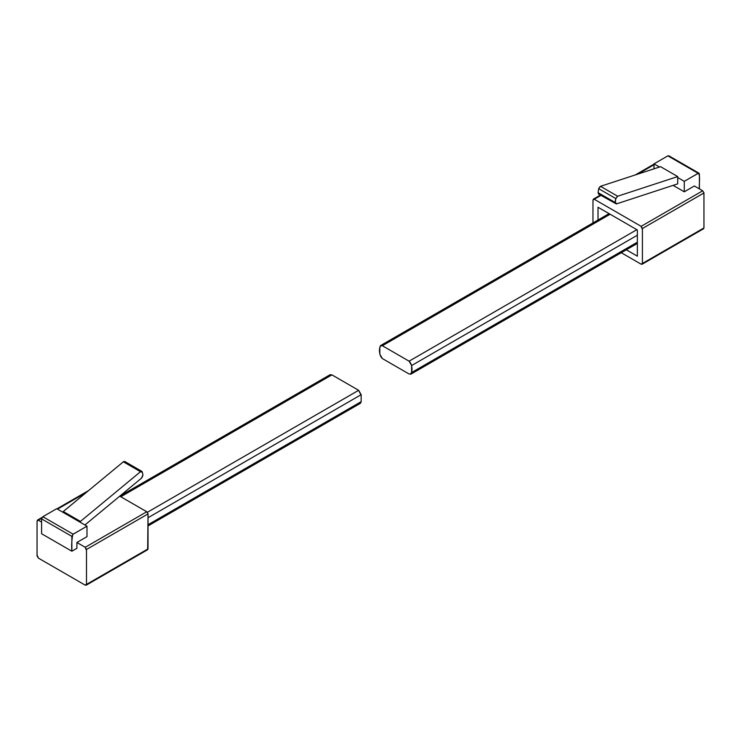 <?xml version="1.0" encoding="UTF-8"?>
<svg xmlns="http://www.w3.org/2000/svg" width="741" height="741" viewBox="0 0 741 741"><rect width="100%" height="100%" fill="white"/><g stroke="black" fill="none" stroke-linecap="round" stroke-linejoin="round"><path stroke-width="1.11" d="M358.644 403.123L361.154 401.974M361.163 401.668L361.163 395.222L358.524 390.238L331.912 374.872L330.097 374.705L331.912 374.872L120.792 496.757L331.912 374.872L358.644 390.303L361.163 394.675L148.033 517.727L361.163 394.675L361.163 401.668L148.033 524.721L361.163 401.668L360.432 403.299L148.033 525.925M86.993 536.66L76.907 542.486L76.907 548.303L71.858 551.221C71.414 545.672 71.72 540.078 72.766 534.446L86.993 526.175L86.993 536.66L86.993 526.175L56.724 508.697L42.848 516.709L73.118 534.178L86.993 526.175L56.724 508.697L43.061 516.588L41.616 518.58M146.774 549.618L86.484 584.427L86.484 549.47L148.033 513.939L146.774 511.753L85.224 547.284L86.484 549.47L148.033 513.939L148.033 548.886L85.224 585.149L38.31 558.066L37.05 555.88L37.05 520.932L41.7 518.246L37.05 520.932L37.05 554.926L38.43 558.14L85.113 585.084L86.484 584.427L86.484 550.424L85.104 547.219L76.907 542.486L85.224 547.284L146.774 511.753L119.755 496.155L146.644 511.688L148.024 513.763M86.484 584.427L85.224 585.149M125.146 462.106L123.349 461.81L140.503 471.711L142.3 472.008L141.892 471.378L124.738 461.476M80.436 522.386L80.436 521.414L140.503 471.711L123.349 461.81L63.281 511.512L80.436 521.414L63.281 511.512L63.281 512.485L80.436 522.386L80.436 521.414L140.419 471.776L142.337 472.184L142.92 474.944L141.429 478.223L84.928 524.98L141.8 477.908L142.967 475.166L142.3 472.008M76.907 548.303L71.858 551.221L41.589 533.742L41.589 518.895L41.589 533.742L71.858 551.221L71.858 536.364L41.589 518.895L71.858 536.364L73.118 534.178L42.848 516.709L41.589 518.895M57.483 509.132L86.178 492.57L57.483 509.132M63.281 512.485L63.281 511.512L123.349 461.81M123.654 461.587L124.747 461.486M37.05 520.932L38.421 520.265L41.589 522.099L38.31 520.201M86.113 585.242L147.663 549.711L148.033 513.921M147.376 512.281L358.644 390.303L147.376 512.281M409.088 373.992C412.959 375.113 413.006 364.34 408.967 361.108L382.356 345.741C378.484 344.621 378.438 355.393 382.476 358.625L409.088 373.992L382.356 358.561L379.837 354.189L379.837 347.196L380.568 345.565L382.356 345.741L610.121 214.242L382.356 345.741L409.088 361.182L411.616 365.545L411.616 372.538L410.875 374.168L409.088 373.992M637.362 242.205L411.616 372.538L637.362 242.205M637.362 235.212L411.616 365.545L637.362 235.212M636.852 229.682L409.088 361.182L636.852 229.682M677.719 183.861L677.719 176.58L617.735 196.198C616.003 197.69 615.169 199.709 615.234 202.256L616.725 203.812L677.719 183.861L616.345 203.932L615.187 202.525L615.854 198.607L598.7 188.705L598.08 192.354L598.552 194.04M598.7 188.705L600.497 186.324L660.564 166.669L600.506 186.324L617.651 196.226L615.854 198.607L598.7 188.705L598.033 192.623L615.187 202.525L598.033 192.623L599.2 194.031M600.191 186.463L598.747 188.492M598.45 193.994L616.345 203.932M699.411 174.052L667.882 155.851L654.007 163.863L667.882 155.851L699.411 174.052L699.411 188.909C698.856 183.944 700.541 176.497 698.504 173.181L684.276 181.332L677.719 177.544L677.719 176.58L660.564 166.669L677.719 176.58L617.651 196.226L600.497 186.324M642.039 264.287L703.58 228.747L703.95 227.932L703.95 192.966L642.41 228.515L642.41 263.463L702.69 228.663M703.941 192.799L702.57 190.724L694.363 185.991L684.276 191.817L673.106 185.37M698.152 173.32L684.276 181.332L684.276 191.817L684.276 181.332L677.719 177.544M654.007 163.863L654.007 168.818L654.007 163.863L659.49 167.021L654.007 163.863M667.882 155.851L669.142 156.573M592.967 199.977L600.886 195.402L592.967 199.977L592.967 222.939L592.967 199.977L594.338 199.31L641.021 226.264L642.41 229.469L642.41 263.463L641.039 264.129L621.254 252.709L641.141 264.194L703.95 227.932L703.95 192.984L642.41 228.515L641.141 226.329L702.69 190.798L703.95 192.984M637.362 256.182L626.302 249.8L637.362 256.182L637.362 229.969L637.362 256.182M598.015 220.031L598.015 207.258L637.362 229.969L598.015 207.258L598.015 220.031M654.007 164.734L637.677 174.163L654.007 164.734M641.141 264.194L642.41 263.463M594.226 199.246L641.141 226.329L702.69 190.798L694.363 185.991M88.587 490.57L56.955 508.835M42.117 517.403L37.43 520.108M119.792 496.127L330.125 374.696M637.362 243.409L410.903 374.159M609.074 213.64L380.568 345.565M668.771 155.758L699.041 173.237M593.346 199.153L600.367 195.096M635.259 174.95L654.007 164.131"/></g></svg>
